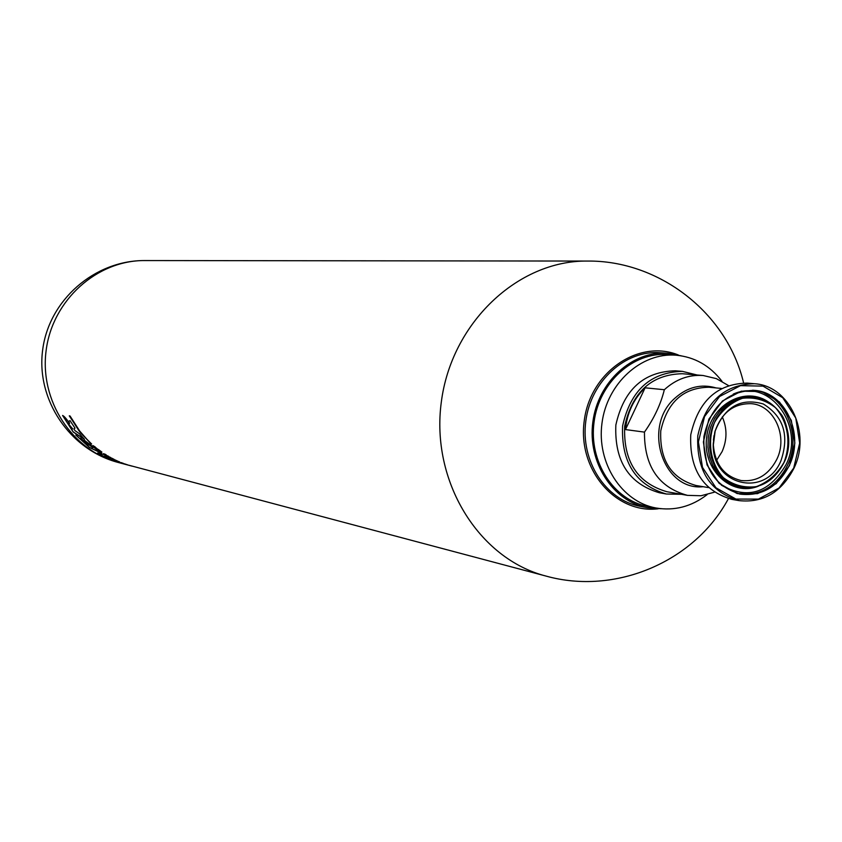 <?xml version="1.0" encoding="UTF-8"?>
<svg xmlns="http://www.w3.org/2000/svg" width="842" height="842" viewBox="0 0 842 842"><rect width="100%" height="100%" fill="white"/><g stroke="black" fill="none" stroke-linecap="round" stroke-linejoin="round"><path stroke-width="1.26" d="M144.813 260.557C94.63 260.252 48.962 300.068 42.668 349.872C35.911 399.624 69.77 449.86 118.343 462.5C72.054 450.554 39.342 400.508 46.152 350.335C52.509 300.099 97.009 260.178 144.813 260.557L587.232 261.062C517.662 260.367 451.323 323.107 441.303 402.139C430.609 481.077 478.54 558.793 545.942 576.054L128.826 465.216M110.207 458.732L104.376 456.311M132.089 466.152L128.815 465.247M131.847 466.089L131.299 465.942M124.395 463.795L127.773 464.9L124.395 463.795M121.522 462.637L122.5 463.121M121.48 462.721L122.5 463.132M114.754 459.879L119.617 462.026L114.807 459.795M112.018 458.332L114.144 459.406L112.049 458.269M97.283 448.828L93.346 445.755M92.841 445.586L94.851 447.134M84.147 440.113L101.619 453.27L89.494 447.512L75.833 435.04L86.673 444.481L80.506 438.229L92.809 447.712L84.147 440.113M124.3 463.963L104.113 456.596L97.609 452.996L103.219 454.27L114.565 460.427L124.3 463.963M122.953 463.721L130.91 465.837M128.026 465.068L127.184 464.847M75.001 428.115L70.002 420.59L68.781 421.253L69.602 423.505C66.434 418.758 64.108 416.074 62.603 415.485L73.201 432.02L84.442 439.271L79.295 433.598L74.927 430.578L73.98 428.946L75.001 428.115L73.98 428.936M90.989 443.945L79.737 431.093L70.054 416.011L69.286 415.843L80.537 432.914L91.631 444.008M101.503 451.796L98.177 450.102L98.209 449.365L101.503 451.796M103.545 453.827L106.103 454.754L103.566 453.649M106.692 455.511L107.239 455.68M108.492 456.68L109.502 457.248L108.492 456.68M110.744 457.564L108.713 456.753L110.744 457.564M728.277 385.436L716.353 378.626L703.165 375.511C688.798 374.522 675.852 379.258 664.338 389.72C660.791 404.149 654.16 418.285 644.456 432.114C644.267 466.31 658.602 487.392 687.451 495.359L700.997 495.749L714.269 492.244M116.996 460.806L116.196 460.448M119.596 461.911L118.711 461.542M99.103 450.333L99.64 450.607M105.566 454.406L103.587 453.743M72.623 428.925L70.791 427.589L67.918 423.21L72.665 428.831L67.918 423.21M69.602 423.505L68.802 421.232M84.147 438.977L73.243 431.925L62.634 415.453M92.809 447.712L84.495 440.313M88.189 445.292L80.843 438.429M101.082 452.922L89.547 447.418L76.148 435.24M108.429 457.522L109.123 457.627M104.113 456.596L97.904 453.059M120.732 462.742L104.155 456.511M644.456 432.114L625.469 429.578L645.098 387.815L664.338 389.72M716.616 460.29L722.099 451.617C727.183 439.903 727.256 428.325 722.31 416.916M713.258 443.639C714.616 463.995 723.931 476.298 741.213 480.55C756.811 482.003 768.683 474.909 776.829 459.3C788.28 436.314 774.124 405.181 751.296 403.676C733.498 403.329 721.331 412.812 714.774 432.135M793.901 468.352C811.393 433.188 789.48 385.562 754.421 383.731C724.225 384.447 705.354 401.792 697.786 435.756C696.334 470.531 710.101 492.149 739.087 500.622C763.105 503.137 781.376 492.381 793.901 468.352M754.421 383.731L747.138 383.089C717.068 383.794 698.271 401.045 690.745 434.84C689.303 469.426 703.017 490.939 731.887 499.369L739.087 500.622M681.294 355.829L667.611 353.251C632.479 350.43 597.904 381.858 592.852 422C587.379 462.1 612.692 501.369 647.361 507.705L661.244 508.736M667.611 353.251L660.233 352.724C625.259 349.914 590.831 381.163 585.822 421.084C580.38 460.942 605.577 500.001 640.099 506.305L647.361 507.705M793.711 468.057L799.679 443.124L795.774 418.053L782.734 397.719L763.02 386.131L740.476 385.647L719.573 396.508L704.522 416.611L698.407 441.934L702.491 467.373L715.911 487.76L735.897 499.064L758.421 499.106L779.018 488.023L793.711 468.057M625.469 429.578C627.111 412.812 633.658 398.897 645.098 387.815M697.092 374.995L682.42 371.375C650.477 372.196 630.532 390.372 622.606 425.905C621.112 462.269 635.689 484.981 666.338 494.012L681.452 494.296M703.165 375.511L682.315 373.722C651.54 374.48 632.331 391.962 624.69 426.178C623.259 461.205 637.31 483.055 666.843 491.717L687.451 495.359M721.994 381.3C709.953 365.617 694.576 356.924 675.894 355.187L667.59 354.587C633.037 351.777 599.009 382.678 594.052 422.158C588.663 461.584 613.576 500.211 647.687 506.4L655.865 507.968C674.368 511.105 691.461 506.663 707.143 494.622M675.894 355.187C641.172 352.366 606.966 383.468 601.977 423.2C596.557 462.879 621.585 501.748 655.865 507.968M682.42 371.375L675.4 370.785C643.593 371.606 623.743 389.678 615.849 425.021C614.365 461.195 628.89 483.782 659.412 492.77L666.338 494.012M678.357 354.998C638.594 338.842 590.126 372.132 584.232 420.874C577.359 469.478 615.618 514.146 658.191 508.789M69.402 415.864L79.043 430.872L91.031 443.85M96.272 448.123L94.651 446.513M101.903 452.08L98.24 449.396M106.713 455.48L105.892 454.985M108.681 456.396L107.944 455.964M110.407 457.374L109.081 456.848M114.007 459.29L112.891 458.848M111.628 458.227L110.828 457.753M123.5 463.405L122.869 463.226M780.966 460.7C789.501 435.43 783.618 416.527 763.305 403.981C740.644 397.477 724.488 406.791 714.816 431.946L713.258 443.829C711.469 485.487 765.694 498.422 780.966 460.7M716.132 387.93C701.239 383.615 687.556 386.994 675.063 398.066C641.993 426.399 662.875 491.202 703.186 486.708M753.074 397.224L743.539 397.371L735.045 399.782L727.141 404.234L720.194 410.538L714.574 418.39L710.543 427.399L708.301 437.135L707.954 447.123L709.532 456.869L712.942 465.9L718.016 473.783L724.509 480.129L732.098 484.645L741.276 487.244M769.272 402.623C745.991 385.11 710.522 404.244 706.701 436.924C701.965 469.489 731.309 497.127 758.316 486.202M721.32 485.129C747.591 499.916 769.156 493.096 786.018 464.679C805.689 426.326 769.672 377.416 733.245 394.119M721.362 388.425L708.848 387.246C683.178 387.72 667.148 402.265 660.749 430.904C659.549 460.216 671.295 478.414 695.966 485.487L708.364 487.581M713.416 440.103L714.016 435.588M713.29 445.313L715.237 430.525M783.965 462.437C791.438 443.355 788.08 421.789 775.387 407.612C765.557 399.992 754.579 396.887 742.476 398.287C730.793 402.592 721.478 410.622 714.542 422.389C706.912 441.703 710.427 463.574 723.373 477.709C733.35 485.213 744.381 488.181 756.442 486.602C768.009 482.161 777.187 474.099 783.965 462.437M784.007 462.49C797.448 435.503 780.766 398.95 753.937 397.298L745.254 397.54L736.75 399.95L728.835 404.413L721.889 410.728L716.258 418.59L712.216 427.61L709.974 437.356L709.627 447.355L711.206 457.111L714.616 466.152L719.699 474.046L726.204 480.403L733.803 484.918L742.118 487.392C760.473 489.16 774.429 480.866 784.007 462.49M739.929 494.054C760.81 495.749 776.671 486.16 787.512 465.268C802.815 434.472 784.134 392.719 753.527 390.299M789.259 465.521C804.773 434.346 785.428 392.13 754.39 390.372C727.477 390.909 710.659 406.307 703.912 436.566C702.628 467.531 714.921 486.75 740.771 494.201C762.021 496.348 778.176 486.781 789.259 465.521M789.47 465.605L794.869 443.071L791.333 420.411L779.534 402.034L761.715 391.572L741.349 391.162L722.478 400.971L708.89 419.127L703.386 441.997L707.059 464.952L719.163 483.371L737.203 493.591L757.558 493.654L776.187 483.655L789.47 465.605M118.343 462.5L122.553 463.616M740.413 487.108L742.118 487.392C760.484 489.17 774.461 480.866 784.039 462.49C793.185 445.46 786.428 419.369 780.492 413.506C773.651 404.044 764.799 398.645 753.937 397.298L752.211 397.129M739.076 493.917L740.771 494.201C714.932 486.76 702.649 467.542 703.933 436.556C710.69 406.297 727.509 390.898 754.39 390.372L752.664 390.204M545.942 576.054C615.039 595.431 694.408 562.119 728.425 498.622M743.591 382.91C727.088 312.803 658.991 260.157 587.232 261.062"/></g></svg>
